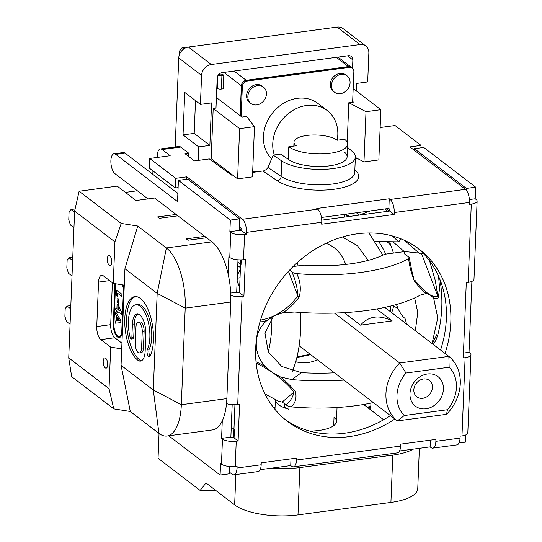 <?xml version="1.0" encoding="UTF-8"?>
<svg xmlns="http://www.w3.org/2000/svg" width="542" height="542" viewBox="0 0 542 542"><rect width="100%" height="100%" fill="white"/><g stroke="black" fill="none" stroke-linecap="round" stroke-linejoin="round"><path stroke-width="0.81" d="M237.369 275.275A88.773 74.369 -52.6 0 1 240.377 269.293M237.701 266.949A92.906 77.824 -52.6 0 1 238.25 265.973M378.648 241.569A92.906 77.824 -52.6 0 1 385.653 254.13M392.428 235.973L398.634 241.834L375.538 241.522M401.209 238.934L398.634 241.834M337.192 140.243A36.131 30.264 127.4 0 0 337.802 134.904A36.131 30.264 127.4 0 0 327.226 110.568L317.91 103.441A36.131 30.264 127.4 0 0 273.1 112.289A36.131 30.264 127.4 0 0 271.637 158.772M327.226 110.568A36.131 30.264 127.4 0 0 287.727 114.091A36.131 30.264 127.4 0 0 274.259 154.958M263.419 87.052L262.165 86.097A10.325 8.645 127.4 0 0 249.022 89.044A10.325 8.645 127.4 0 0 249.625 102.492L250.878 103.454A10.325 8.645 127.4 0 0 260.722 103.481A10.325 8.645 127.4 0 0 266.44 94.003A10.325 8.645 127.4 0 0 263.419 87.052A10.325 8.645 127.4 0 0 250.282 89.999A10.325 8.645 127.4 0 0 250.878 103.454M347.049 75.833L345.796 74.871A10.325 8.645 127.4 0 0 332.659 77.818A10.325 8.645 127.4 0 0 333.255 91.273L334.509 92.228A10.325 8.645 127.4 0 0 344.36 92.255A10.325 8.645 127.4 0 0 350.078 82.784A10.325 8.645 127.4 0 0 347.049 75.833A10.325 8.645 127.4 0 0 333.913 78.78A10.325 8.645 127.4 0 0 334.509 92.228M256.562 171.895A10.325 8.645 127.4 0 0 252.68 171.57M351.406 67.35A5.163 4.322 127.4 0 0 351.358 67.316A5.163 4.322 127.4 0 0 348.418 66.585L246.197 80.304A5.163 4.322 127.4 0 0 241.359 85.751L240.153 115.69M220.106 166.76L220.154 165.527M218.209 75.135A3.096 1.084 2.3 0 0 221.922 75.548L223.778 75.297L222.884 74.613L221.021 74.864A1.03 0.359 -177.7 0 1 219.645 74.64L219.029 74.173M223.778 75.297L223.236 88.82L221.373 89.064A3.096 1.084 2.3 0 1 217.247 88.414L216.786 88.061M185.018 48.163L184.002 47.384L182.146 47.635L183.813 48.909M182.146 47.635L179.707 50.752L179.571 54.241M213.839 161.462L214.3 161.814A3.096 1.084 2.3 0 0 216.116 162.437M301.379 31.897L303.235 31.646M352.625 102.214L353.858 71.544A5.163 4.322 127.4 0 0 352.341 68.068A5.163 4.322 127.4 0 0 349.4 67.337L247.186 81.056A5.163 4.322 127.4 0 0 242.342 86.51L241.143 116.449M352.341 68.068L351.446 67.384A5.163 4.322 127.4 0 0 348.506 66.652L246.285 80.372A5.163 4.322 127.4 0 0 241.447 85.819L240.248 115.764M396.466 304.509A30.969 12.954 -97.6 0 0 405.03 318.452A107.621 76.883 -159.6 0 1 406.486 323.967M293.046 266.562L303.838 265.113A85.094 29.871 2.3 0 0 384.745 254.252L404.901 251.549L423.397 253.561M415.335 330.735L417.767 312.544L414.664 297.958M273.554 316.047L264.984 333.161L268.243 352.029L281.799 366.494L301.359 372.652A104.924 36.829 2.3 0 0 334.441 372.801M438.58 276.278L439.582 288.425L438.315 297.748A57.696 15.176 -118.8 0 1 433.634 298.046L437.746 317.863L432.082 343.54M432.15 343.594A57.696 7.48 -54.1 0 0 436.832 334.577L437.543 335.877M256.014 361.744A57.696 26.66 32 0 1 265.275 366.588C252.552 353.194 253.426 331.426 267.131 320.39A57.696 49.308 124.5 0 1 259.936 322.056M289.902 269.767L291.589 271.379C292.118 272.463 293.832 273.209 296.731 273.602A110.676 38.848 2.3 0 0 408.614 258.588L409.257 257.511L404.495 253.744L404.901 251.549M296.731 273.602C300.37 281.149 301.223 288.92 299.286 296.914A57.696 49.308 124.5 0 1 283.026 312.72L294.719 312.016A126.557 44.424 2.3 0 0 420.192 295.173L426.107 293.52A57.696 15.176 -118.8 0 1 414.603 281.44C411.527 274.123 409.535 266.501 408.614 258.588M301.359 372.652L292.002 379.617L280.444 376.954A57.696 26.66 32 0 1 295.471 391.737C296.853 397.76 295.485 402.808 291.379 406.879C288.48 406.486 286.765 405.748 286.237 404.657L282.131 402.096L294.001 392.035C292.917 397.151 290.329 401.358 286.237 404.657M373.363 402.564A110.676 38.848 -177.7 0 1 291.379 406.879M292.002 379.617A126.557 44.424 2.3 0 0 343.987 380.105M264.984 393.98L278.324 401.094L282.131 402.096M265.275 366.588L272.05 372.273A55.887 25.82 -148 0 0 256.156 363.16M283.026 312.72L274.327 315.647L267.131 320.39M295.471 391.737A4.126 2.209 -38.7 0 1 294.001 392.035A55.887 25.82 -148 0 0 272.646 372.679L280.444 376.954M272.646 372.679L272.05 372.273M433.634 298.046L429.989 294.76L426.107 293.52M299.286 296.914L297.863 295.871C297.334 287.213 295.241 279.049 291.589 271.379L291.698 271.644M237.247 278.303L240.045 277.673M436.832 334.577A4.126 3.415 24.8 0 1 436.608 335.302L432.279 343.689M429.989 294.76A55.887 14.702 61.2 0 0 437.787 295.973A4.126 3.984 57.2 0 1 438.315 297.748M421.568 253.663L437.787 295.973L435.294 280.614L429.61 260.919M414.603 281.44A4.126 2.209 -38.8 0 0 414.82 280.18A55.887 14.702 61.2 0 0 429.691 294.584M409.257 257.511C411.534 269.841 413.018 276.61 413.722 277.816L412.794 274.889M344.671 152.322A30.969 10.874 -177.7 0 1 347.11 156.794A30.969 10.874 -177.7 0 1 323.588 166.374A30.969 10.874 -177.7 0 1 288.981 159.795L280.62 154.104L273.182 155.1L281.738 160.927A39.227 13.767 2.3 0 0 325.566 169.26A39.227 13.767 2.3 0 0 355.362 157.126A39.227 13.767 2.3 0 0 352.273 151.462L347.49 147.309M309.78 431.107A30.969 10.874 2.3 0 0 336.48 421.425A30.969 10.874 2.3 0 0 334.041 416.954L333.696 425.687M177.871 193.514L125.039 153.115A10.325 4.316 -97.6 0 0 123.278 152.546L113.983 153.792A10.325 4.316 82.4 0 1 115.744 154.362L177.546 201.617L178.399 180.371L230.343 220.093L229.876 231.685L230.77 232.369A10.325 3.625 2.3 0 0 244.544 234.544L243.534 259.652A10.325 3.625 -177.7 0 1 229.761 257.477L228.866 256.793L228.168 274.252M147.966 198.907L114.972 173.677A10.325 4.316 82.4 0 1 110.893 162.566A10.325 4.316 82.4 0 1 113.983 153.792M445.023 353.431A108.386 90.799 127.4 0 0 450.829 322.131A108.386 90.799 127.4 0 0 419.095 249.13A108.386 90.799 127.4 0 0 281.129 280.072A108.386 90.799 127.4 0 0 287.416 421.324A108.386 90.799 127.4 0 0 394.874 419.013M416.825 247.457A108.386 90.799 -52.6 0 1 446.351 318.71A108.386 90.799 -52.6 0 1 440.544 350.01M390.396 415.592A108.386 90.799 -52.6 0 1 285.214 419.569M355.295 158.643L357.225 158.386M188.636 156.462L188.765 153.217L185.052 153.718L194.456 160.906L209.32 158.914L231.746 175.222L232.674 175.1M252.647 172.417L263.839 170.845L266.379 169.483L267.999 167.444L281.115 176.38A4.126 3.367 -55.7 0 1 277.335 180.811L262.978 171.035M188.765 153.217L180.703 147.058A10.325 4.316 -97.6 0 0 178.948 146.482L160.357 148.975A10.325 4.316 -97.6 0 0 157.255 155.784L157.187 157.458M239.313 226.881L241.102 228.257A2.066 0.86 82.4 0 1 241.922 230.872L246.4 234.293L246.481 232.362A10.325 4.316 82.4 0 0 242.389 219.28L186.861 176.821L175.71 178.318L149.734 158.454L170.181 155.71L162.119 149.551A10.325 4.316 -97.6 0 0 160.357 148.975M321.752 222.261L321.67 224.192L394.156 214.469L394.23 212.539A10.325 4.316 -97.6 0 0 390.138 199.456L389.244 198.772L316.765 208.494L317.659 209.178A10.325 4.316 82.4 0 1 321.752 222.261L246.481 232.362M420.938 147.824L421.032 145.398L409.881 146.896L465.409 189.354A10.325 4.316 -97.6 0 1 469.501 202.437L469.426 204.368L471.283 204.117A10.325 3.625 2.3 0 0 477.116 201.109A10.325 3.625 2.3 0 0 476.1 199.449L475.198 198.765L475.666 187.173L423.722 147.451L414.427 148.698L466.377 188.42L475.666 187.173M421.032 145.398L395.064 125.534L380.145 127.539M477.116 201.109L473.979 279.34A10.325 3.625 -177.7 0 1 468.139 282.348L466.283 282.599L463.254 357.93L465.117 357.679A10.325 3.625 2.3 0 0 470.951 354.671A10.325 3.625 2.3 0 0 469.928 353.011L469.033 352.32L471.879 281.406M459.006 443.004L465.429 442.143L465.713 434.962M321.731 220.16L389.678 211.041A2.066 0.86 -97.6 0 0 388.858 208.426L321.433 217.477M399.535 450.985L430.111 446.879L431.012 447.563A10.325 4.316 -97.6 0 0 432.773 448.139A10.325 4.316 -97.6 0 0 435.876 441.33L460.036 438.092A10.325 4.316 82.4 0 1 456.933 444.894L432.773 448.139M260.146 469.69L290.722 465.585L291.623 466.269A10.325 4.316 -97.6 0 0 293.378 466.845A10.325 4.316 -97.6 0 0 296.488 460.036L296.562 458.105L261.251 462.841L261.176 464.772A10.325 4.316 82.4 0 1 258.067 471.581L233.907 474.826A10.325 4.316 82.4 0 1 232.145 474.25L229.456 472.197M222.274 420.904L221.576 438.363L222.471 439.047A10.325 3.625 2.3 0 0 236.237 441.222L235.235 466.337L237.091 466.086L237.017 468.017A10.325 4.316 82.4 0 1 233.907 474.826M229.686 466.479L229.395 473.816L220.099 475.063L168.752 435.795M367.009 407.049L370.803 406.541M175.71 178.318L175.323 187.972L149.348 168.115L149.734 158.454M435.876 441.33L435.951 439.399L400.64 444.142L400.565 446.073A10.325 4.316 82.4 0 1 397.455 452.875L293.378 466.845M230.784 295.417A10.325 3.625 2.3 0 0 242.057 296.352L237.714 404.522A10.325 3.625 -177.7 0 1 226.522 403.614M235.235 466.337A10.325 3.625 -177.7 0 1 221.461 464.155L220.567 463.471L220.099 475.063M237.992 259.801L236.685 292.246A2.066 0.725 2.3 0 0 239.442 292.68L240.756 259.869M232.172 404.671L230.865 437.116A2.066 0.725 2.3 0 0 233.622 437.55L234.937 404.738M207.45 238.426L175.208 213.772M178.399 180.371L187.688 179.124L239.632 218.846L230.343 220.093M246.4 234.293L244.544 234.544M239.442 292.68L243.92 296.108L245.391 259.408L243.534 259.652M243.92 296.108L242.057 296.352M233.622 437.55L238.101 440.971L239.571 404.271L237.714 404.522M238.101 440.971L236.237 441.222M470.951 354.671L467.807 432.902A10.325 3.625 -177.7 0 1 461.974 435.91L460.117 436.161L460.036 438.092M239.632 218.846L239.171 230.438A2.066 0.725 2.3 0 0 241.922 230.872M363.655 404.481L383.634 419.759M466.303 190.235L466.377 188.42M414.366 150.317L414.427 148.698M419.379 253.385L404.501 240.357M178.108 187.6L175.323 187.972M239.171 230.438L229.876 231.685M230.865 437.116L221.576 438.363M236.685 292.246L230.696 293.053M186.861 176.821L186.766 179.246M469.426 199.537L475.198 198.765M463.451 353.072L469.033 352.32M290.993 458.85L290.722 465.585M430.382 440.145L430.111 446.879M388.858 208.426L389.244 198.772M394.156 214.469L389.678 211.041M273.182 155.1L267.999 167.444M268.222 351.982A79.315 33.184 -97.6 0 0 271.888 317.89M390.829 306A79.315 33.184 82.4 0 1 390.653 311.86M344.793 214.442L348.94 216.509M369 232.979L382.889 255.174M368.16 260.39L357.429 245.675L342.402 237.003M297.876 262.043L297.002 266.027M292.707 371.216L293.683 367.835A94.606 39.58 -97.6 0 0 300.695 312.456M344.549 139.26A30.969 10.874 -177.7 0 1 347.612 144.24A30.969 10.874 -177.7 0 1 323.344 153.853A30.969 10.874 -177.7 0 1 288.791 146.74L296.223 145.744A22.71 7.974 -177.7 0 1 293.981 142.085A22.71 7.974 -177.7 0 1 311.772 135.033A22.71 7.974 -177.7 0 1 337.11 140.256L344.549 139.26M288.283 159.321L288.791 146.74M289.001 406.425L288.886 409.244A30.969 10.874 -177.7 0 1 275.37 399.623A30.969 10.874 -177.7 0 1 275.377 399.522M349.685 216.407A61.937 51.883 127.4 0 0 345.749 214.212M345.721 264.449C341.914 253.731 335.315 246.685 325.932 243.324M295.715 361.731C302.768 363.696 310.01 363.052 317.443 359.8M288.886 409.244A10.325 3.625 -177.7 0 1 284.381 406.033L284.503 403.018M409.969 393.627A18.584 15.562 -52.6 0 1 435.666 375.206A18.584 15.562 -52.6 0 1 434.454 405.314A18.584 15.562 -52.6 0 1 409.969 393.627M413.824 389.894A10.325 8.645 127.4 0 0 416.845 396.846A10.325 8.645 127.4 0 0 429.982 393.898A10.325 8.645 127.4 0 0 429.386 380.443A10.325 8.645 127.4 0 0 419.535 380.416A10.325 8.645 127.4 0 0 413.824 389.894M405.958 373.031A33.035 27.669 127.4 0 0 404.251 415.531L397.367 420.917A41.294 34.586 -52.6 0 1 399.691 362.971L405.958 373.031L449.142 367.239A33.035 27.669 127.4 0 1 447.435 409.732L446.533 414.318L397.367 420.917L299.123 345.796M334.448 313.08L399.691 362.971L448.864 356.372L384.806 307.389M449.142 367.239L448.864 356.372A41.294 34.586 -52.6 0 1 446.533 414.318M404.251 415.531L447.435 409.732M376.595 308.981L392.198 320.905L360.532 325.153C368.648 315.952 379.204 314.536 392.198 320.905M344.184 312.653L360.532 325.153M139.416 352.923L141.279 352.673A7.229 3.022 -97.6 0 0 143.447 347.91L144.111 331.494A7.229 3.022 -97.6 0 0 140.012 321.934L138.156 322.185A7.229 3.022 -97.6 0 0 135.981 326.948L135.324 343.364A7.229 3.022 -97.6 0 0 139.416 352.923A7.229 3.022 -97.6 0 0 141.591 348.16L142.248 331.745A7.229 3.022 -97.6 0 0 138.156 322.185M147.41 349.312A4.126 1.728 -97.6 0 0 147.309 354.007A4.126 1.728 -97.6 0 0 149.348 356.738A4.126 1.728 -97.6 0 0 150.181 355.972A33.035 13.821 -97.6 0 0 151.035 318.418A33.035 13.821 -97.6 0 0 134.721 296.61A33.035 13.821 -97.6 0 0 124.823 324.692A33.035 13.821 -97.6 0 0 137.871 360.254A15.481 6.477 -97.6 0 0 140.513 361.108A15.481 6.477 -97.6 0 0 145.175 350.898L145.832 334.482A15.481 6.477 -97.6 0 0 137.058 314.001A15.481 6.477 -97.6 0 0 132.397 324.211L131.855 337.693A2.066 0.86 82.4 0 1 131.239 339.055A2.066 0.86 82.4 0 1 130.222 337.707A24.776 10.366 82.4 0 1 135.818 304.794A24.776 10.366 82.4 0 1 148.054 321.155A24.776 10.366 82.4 0 1 147.41 349.312L149.274 349.068A4.126 1.728 -97.6 0 0 150.188 355.958M138.007 314.035A15.481 6.477 -97.6 0 0 134.26 323.96L133.718 337.449A2.066 0.86 82.4 0 1 133.095 338.804L131.239 339.055M115.663 283.784A9.289 3.889 -97.6 0 0 115.5 285.532L113.949 324.163A9.289 3.889 -97.6 0 0 119.118 336.46M115.48 283.757A9.289 3.889 -97.6 0 0 115.31 285.553L113.759 324.184A9.289 3.889 -97.6 0 0 119.023 336.474A9.289 3.889 -97.6 0 0 121.821 330.349L123.373 291.718A9.289 3.889 -97.6 0 0 122.499 284.868M114.985 283.676A10.325 4.316 -97.6 0 0 114.863 285.214L113.312 323.845A10.325 4.316 -97.6 0 0 119.165 337.497A10.325 4.316 -97.6 0 0 122.268 330.695L123.82 292.063A10.325 4.316 -97.6 0 0 122.993 284.943M124.023 291.46A10.325 4.316 -97.6 0 0 123.197 284.977M105.25 367.869A5.163 2.161 -97.6 0 0 106.13 368.154A5.163 2.161 -97.6 0 0 107.587 362.754A5.163 2.161 -97.6 0 0 104.755 357.923A5.163 2.161 -97.6 0 0 103.21 362.313A5.163 2.161 -97.6 0 0 105.25 367.869M109.362 265.492A5.163 2.161 -97.6 0 0 110.243 265.783A5.163 2.161 -97.6 0 0 111.699 260.377A5.163 2.161 -97.6 0 0 108.867 255.546A5.163 2.161 -97.6 0 0 107.323 259.936A5.163 2.161 -97.6 0 0 109.362 265.492M117.092 303.92L118.258 304.638L121.496 312.077L121.408 314.245L117.709 311.582L117.668 312.626L116.774 311.941L116.815 310.898L115.71 310.058L115.798 307.978L116.896 308.818L117.092 303.92L118.075 304.665L121.313 312.104L121.225 314.272M117.892 311.725L117.668 312.626M115.798 307.978L116.903 308.655M115.636 311.914L121.008 320.681L120.934 322.612L115.182 323.208L115.277 320.986L116.415 320.925L116.618 315.878L115.548 314.136L115.636 311.914L120.825 320.708L120.744 322.639M115.277 320.986L116.415 320.911M117.919 298.561L118.82 299.245L118.468 303.283L117.573 302.599L117.919 298.561M117.255 296.379L116.293 295.647L116.693 290.268L122.065 294.381L121.984 296.46L117.39 293.114L117.255 296.379L117.567 293.249M112.377 282.734L110.697 324.658A10.325 4.316 -97.6 0 0 114.789 337.741L121.943 343.215M119.254 337.483A10.325 4.316 -97.6 0 0 119.348 337.476A10.325 4.316 -97.6 0 0 122.424 331.23M121.713 348.892L121.056 365.308L153.298 389.962L157.173 293.385L124.938 268.73L121.713 348.892L110.697 347.144L109.03 388.675L113.766 408.864L71.673 376.676L68.726 357.856L109.03 388.675M121.212 223.433L114.924 241.874L74.627 211.055L79.118 191.245L121.212 223.433L137.736 226.041L166.394 247.958A47.486 19.864 82.4 0 1 185.208 308.134L181.333 404.718A47.486 19.864 82.4 0 1 167.044 436.025A47.486 19.864 82.4 0 1 158.948 433.39L130.29 411.473L113.766 408.864M130.29 411.473L121.056 365.308M74.627 211.055L68.726 357.856M79.118 191.245L117.214 186.13L136.022 200.513L154.612 198.02L176.103 214.456L176.042 216.075M167.044 436.025L212.579 429.914A47.486 19.864 -97.6 0 0 226.861 398.607L230.743 302.029A47.486 19.864 -97.6 0 0 211.929 241.847L206.556 237.742L187.972 240.235L186.177 238.866L204.761 236.373M114.789 337.741L100.846 339.617L110.697 347.144M100.846 339.617A10.325 4.316 82.4 0 1 96.754 326.535L110.697 324.658M109.613 280.62L98.542 282.104L96.754 326.535M98.542 282.104A10.325 4.316 82.4 0 1 101.645 275.295A10.325 4.316 82.4 0 1 103.407 275.871L113.258 283.405L124.274 285.146M114.924 241.874L113.258 283.405M176.103 214.456L157.519 216.949L159.307 218.318L177.898 215.824M124.938 268.73L137.736 226.041M72.77 257.308L69.078 257.802L67.133 260.296L66.822 268.019L68.455 273.256L72.018 275.973M69.078 257.802L72.635 260.526M75.101 208.961L71.016 209.51L69.071 212.003L68.759 219.734L70.399 224.964L73.956 227.687M71.016 209.51L74.579 212.234M70.826 305.593L67.14 306.088L65.189 308.581L64.884 316.311L66.517 321.541L70.081 324.265M67.14 306.088L70.697 308.811M116.51 290.295L122.065 294.381M121.882 294.408L121.794 296.488M117.736 298.588L118.82 299.245M118.63 299.272L118.468 303.283M117.899 306.941L117.797 309.502L119.626 310.905L117.899 306.941M118.068 307.328L117.98 309.482L119.511 310.654M117.411 320.878L119.342 320.566L117.546 317.402L117.411 320.878M117.722 317.707L117.594 320.85M135.663 296.555A33.035 13.821 -97.6 0 0 126.747 325.552A33.035 13.821 -97.6 0 0 139.734 360.003A15.481 6.477 -97.6 0 0 141.421 360.823M135.818 304.794L137.682 304.543A24.776 10.366 82.4 0 1 149.917 320.905A24.776 10.366 82.4 0 1 149.274 349.068M419.373 448.322L417.753 488.586A47.486 16.666 2.3 0 1 390.911 502.427L297.985 514.9A47.486 16.666 2.3 0 1 234.639 504.887L205.98 482.969L200.14 490.449L158.047 458.261L159.043 433.464M413.316 449.135A47.486 16.666 -177.7 0 1 392.808 455.104L299.882 467.577A47.486 16.666 -177.7 0 1 272.213 468.071M370.769 407.347L367.903 407.733M200.14 490.449L215.757 490.449M370.667 409.847L370.938 403.092M356.236 90.86L356.534 83.448L367.686 81.95L368.851 52.974A10.325 8.645 127.4 0 0 365.83 46.023A10.325 8.645 127.4 0 0 359.949 44.566L211.265 64.512A10.325 8.645 127.4 0 0 201.583 75.419L200.418 104.396L211.57 102.899L209.862 145.392L198.711 146.889L198.169 160.412M213.812 162.18L213.873 160.723M352.524 68.217L352.862 59.925A5.163 4.322 -52.6 0 0 351.351 56.449A5.163 4.322 -52.6 0 0 348.404 55.718L222.03 72.675A5.163 4.322 -52.6 0 0 217.186 78.129L215.987 108.068L213.196 108.441L211.177 158.664L237.599 178.867L239.618 128.644L254.483 126.652L246.596 116.442L241.949 117.065L216.407 97.533M352.652 101.483L353.459 102.099L348.811 102.723L365.999 111.686L380.863 109.694L354.448 89.491L353.127 89.667M198.711 146.889L183.04 134.904L184.747 92.411L200.418 104.396M365.83 46.023L342.991 28.557A10.325 8.645 127.4 0 0 337.11 27.1L188.426 47.052A10.325 8.645 127.4 0 0 178.745 57.953L175.168 146.99M389.664 241.712L390.619 245.025L387.083 241.678M391.737 312.687A105.29 88.204 127.4 0 0 393.858 305.221M393.417 253.094A105.29 88.204 127.4 0 0 390.619 245.025M398.201 308.852L393.702 305.851M392.889 241.759L404.332 251.623M275.058 407.347A2.066 0.725 -177.7 0 1 273.846 407.957M359.007 215.16L356.48 212.776M242.369 231.21L239.232 228.812M137.343 190.791L125.405 192.39M234.069 437.895L234.401 429.542L231.265 427.143M241.217 259.855L241.027 264.679L237.891 262.274M205.913 237.823L204.124 236.454M152.803 174.348L152.946 170.865M240.445 267.653L237.755 265.594M389.244 211.102L386.216 208.785M387.801 211.299L384.766 208.975M370.416 210.899L359.265 215.127M355.349 157.404L363.98 161.909L378.851 159.91L380.863 109.694M363.98 161.909L365.999 111.686M347.219 142.343L348.811 102.723M213.196 108.441L239.618 128.644M237.599 178.867L252.47 176.875L254.483 126.652M209.862 145.392L194.192 133.407L183.04 134.904M194.192 133.407L195.506 100.636M348.418 66.585L336.325 57.337M246.197 80.304L234.11 71.056M241.359 85.751L223.927 72.425M221.922 75.548L221.373 89.064M217.748 75.941L217.247 88.414M214.266 162.512L214.3 161.814M218.311 165.452L218.358 164.151M349.4 67.337L348.506 66.652M247.186 81.056L246.285 80.372M242.342 86.51L241.447 85.819M404.447 253.121L404.949 254.422M274.95 315.349A55.887 47.764 -55.5 0 0 297.863 295.871L288.452 271.325M237.145 280.817L239.652 287.362M260.512 320.098A55.887 47.764 -55.5 0 0 274.327 315.647M281.738 160.927L281.115 176.38A39.227 13.767 2.3 0 0 324.943 184.714A39.227 13.767 2.3 0 0 354.739 172.58L355.362 157.126M354.827 170.371A4.126 3.543 130.9 0 0 355.301 170.351A43.353 15.217 -177.7 0 1 334.197 189.253A43.353 15.217 -177.7 0 1 277.335 180.811M125.039 153.115L115.744 154.362M354.841 169.951L355.301 170.351M162.119 149.551L180.703 147.058M242.389 219.28L317.659 209.178M390.138 199.456L465.409 189.354M469.501 202.437L394.23 212.539M237.017 468.017L261.176 464.772M468.139 282.348L471.283 204.117M296.488 460.036L400.565 446.073M221.461 464.155L222.471 439.047M229.761 257.477L230.77 232.369M461.974 435.91L465.117 357.679M297.124 356.379A62.635 52.472 127.4 0 0 310.024 354.129M143.447 347.91L141.591 348.16M133.718 337.449L131.855 337.693M158.948 433.39L153.298 389.962L181.333 404.718L226.861 398.607M211.929 241.847L166.394 247.958L157.173 293.385L185.208 308.134L230.743 302.029M134.26 323.96L132.397 324.211M139.734 360.003L137.871 360.254M144.111 331.494L142.248 331.745M390.911 502.427L392.808 455.104M297.985 514.9L299.882 467.577M234.639 504.887L235.858 474.562M201.583 75.419L178.745 57.953M359.949 44.566L337.11 27.1M211.265 64.512L188.426 47.052M352.862 59.925L347.517 55.84M416.276 252.992L418.58 252.68M351.358 67.316L338.018 57.113M433.309 344.475L435.721 340.512L437.536 335.898A131.611 131.611 0 0 0 439.84 279.238M344.685 217.078L344.793 214.341M347.11 156.794L347.612 144.24M275.37 399.623L274.977 409.352M337.036 407.503L336.48 421.425M293.818 146.062L293.981 142.085M310.735 354.678L296.847 357.517"/></g></svg>
